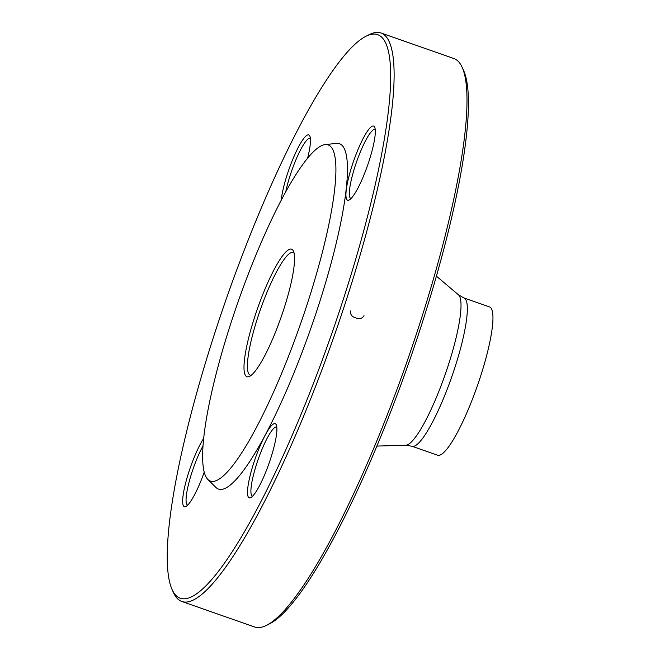 <?xml version="1.0" encoding="UTF-8"?>
<svg xmlns="http://www.w3.org/2000/svg" width="660" height="660" viewBox="0 0 660 660"><rect width="100%" height="100%" fill="white"/><g stroke="black" fill="none" stroke-linecap="round" stroke-linejoin="round"><path stroke-width="0.99" d="M181.805 601.466L254.653 627A301.183 55.993 -70.7 0 0 266.45 625.366A301.183 55.993 -70.7 0 0 416.311 334.274A301.183 55.993 -70.7 0 0 462.082 67.171A301.183 55.993 -70.7 0 0 453.882 58.534L381.026 33A301.183 55.993 109.3 0 1 343.456 308.74A301.183 55.993 109.3 0 1 181.805 601.466A301.183 55.993 109.3 0 1 173.605 592.828L172.112 589.578A298.567 55.506 -70.7 0 0 331.37 334.744A298.567 55.506 -70.7 0 0 366.036 36.234A298.567 55.506 -70.7 0 0 217.486 324.802A298.567 55.506 -70.7 0 0 172.112 589.578M366.036 36.234L369.229 34.633A301.183 55.993 109.3 0 1 381.026 33M294.088 253.11A64.952 12.078 -70.7 0 0 293.18 252.532A64.952 12.078 -70.7 0 0 258.324 315.661A64.952 12.078 -70.7 0 0 250.222 375.127A64.952 12.078 -70.7 0 0 251.287 375.243M255.354 314.886A67.567 12.565 109.3 0 1 293.461 251.147A67.567 12.565 109.3 0 1 281.127 317.13A67.567 12.565 109.3 0 1 249.571 376.382A67.567 12.565 109.3 0 1 255.354 314.886M305.959 307.956A178.093 33.107 -70.7 0 0 325.19 144.598A178.093 33.107 -70.7 0 0 238.029 302.024A178.093 33.107 -70.7 0 0 207.842 479.424A178.093 33.107 -70.7 0 0 305.959 307.956M207.842 479.424L215.87 487.393A182.977 34.015 -70.7 0 0 316.676 311.223A182.977 34.015 -70.7 0 0 336.435 143.385L325.19 144.598M204.204 472.156A39.286 7.301 109.3 0 1 185.897 506.484A39.286 7.301 109.3 0 1 185.064 506.756A39.286 7.301 109.3 0 1 186.244 480.703A39.286 7.301 109.3 0 1 203.643 438.463M270.295 459.64A39.286 7.301 109.3 0 1 250.742 497.607A39.286 7.301 109.3 0 1 255.304 458.329A39.286 7.301 109.3 0 1 276.26 424.801A39.286 7.301 109.3 0 1 270.295 459.64M372.908 126.002A39.286 7.301 109.3 0 1 374.682 127.19A39.286 7.301 109.3 0 1 367.513 165.553A39.286 7.301 109.3 0 1 349.165 200.005A39.286 7.301 109.3 0 1 351.953 166.023A39.286 7.301 109.3 0 1 372.908 126.002M281.242 200.252A39.286 7.301 109.3 0 1 287.677 173.126A39.286 7.301 109.3 0 1 309.837 136.075A39.286 7.301 109.3 0 1 307.585 158.235M462.082 67.171L463.576 70.422A298.567 55.506 109.3 0 1 418.201 335.197A298.567 55.506 109.3 0 1 269.643 623.766L266.45 625.366M411.947 446.234L437.563 455.21A78.573 14.602 -70.7 0 0 479.737 378.848A78.573 14.602 -70.7 0 0 489.538 306.916L463.922 297.94A78.573 14.602 109.3 0 1 454.121 369.872A78.573 14.602 109.3 0 1 411.947 446.234L405.743 445.261A79.901 14.858 -70.7 0 0 447.571 367.447A79.901 14.858 -70.7 0 0 458.469 294.83L436.417 276.161M310.373 138.286A36.663 6.814 -70.7 0 0 310.324 138.27A36.663 6.814 -70.7 0 0 290.647 173.902A36.663 6.814 -70.7 0 0 285.78 191.804M375.226 129.41A36.663 6.814 -70.7 0 0 375.177 129.393A36.663 6.814 -70.7 0 0 374.517 129.335A36.663 6.814 -70.7 0 0 356.053 163.383A36.663 6.814 -70.7 0 0 350.922 198.594A36.663 6.814 -70.7 0 0 350.971 198.611M276.804 427.012A36.663 6.814 -70.7 0 0 276.754 426.995A36.663 6.814 -70.7 0 0 258.192 459.343A36.663 6.814 -70.7 0 0 252.499 496.196A36.663 6.814 -70.7 0 0 252.549 496.213M202.991 445.863A36.663 6.814 -70.7 0 0 188.933 482.633A36.663 6.814 -70.7 0 0 187.654 505.073A36.663 6.814 -70.7 0 0 187.696 505.09M363.932 315.917L364.023 315.678C362.092 318.73 359.337 319.448 355.748 317.839C351.945 316.858 350.196 314.556 350.493 310.934L350.419 311.182M405.743 445.261L376.868 446.077M463.922 297.94L458.469 294.83"/></g></svg>
